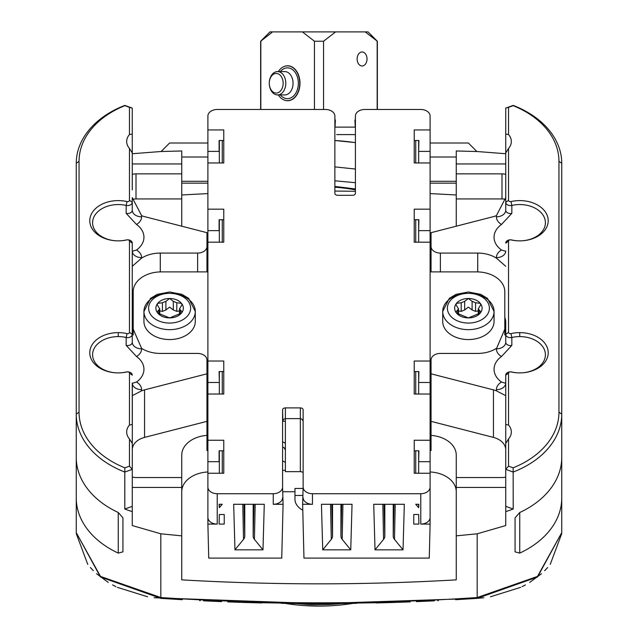 <?xml version="1.0" encoding="UTF-8"?>
<svg xmlns="http://www.w3.org/2000/svg" width="638" height="638" viewBox="0 0 638 638"><rect width="100%" height="100%" fill="white"/><g stroke="black" fill="none" stroke-linecap="round" stroke-linejoin="round"><path stroke-width="0.96" d="M341.258 603.532A213.339 213.339 0 0 1 296.742 603.532M327.254 604.537L335.516 604.058M357.128 58.975A7.002 4.952 90 0 0 362.081 65.977A7.002 4.952 90 0 0 367.025 58.975A7.002 4.952 90 0 0 362.081 51.973A7.002 4.952 90 0 0 357.128 58.975M260.822 109.481L260.822 41.239L264.945 37.626M271.876 32.514L260.647 41.239L260.647 109.481M377.353 109.481L377.353 41.239L365.446 32.099M336.665 134.602L355.414 134.602M371.021 35.991L371.627 36.47M376.723 40.824L377.178 41.239L377.178 109.481M314.454 109.481L314.454 41.239L302.404 31.9L368.014 31.9L377.353 41.239M323.546 109.481L323.546 41.239L314.454 41.239M302.404 31.9L269.986 31.9L260.647 41.239M284.237 100.038A17.465 12.345 -90 0 0 284.333 100.078A17.465 12.345 -90 0 0 297.404 93.945A17.465 12.345 -90 0 0 298.337 74.518A17.465 12.345 -90 0 0 284.333 66.424A17.465 12.345 -90 0 0 284.237 66.464M335.596 31.9L323.546 41.239M278.327 94.918A17.386 12.297 -90 0 0 284.149 100.007A17.386 12.297 -90 0 0 297.164 93.906A17.386 12.297 -90 0 0 298.09 74.558A17.386 12.297 -90 0 0 284.149 66.496A17.386 12.297 -90 0 0 278.327 71.584M277.538 94.918A11.667 8.254 -90 0 1 270.392 89.089A11.667 8.254 90 0 1 269.284 83.251A11.667 8.254 90 0 1 277.538 71.584A11.667 8.254 90 0 1 284.684 77.413A11.667 8.254 -90 0 1 277.538 94.918L284.803 94.918A11.667 8.254 90 0 0 291.949 77.413A11.667 8.254 90 0 0 284.803 71.584L277.538 71.584M270.217 88.156A9.801 6.93 -90 0 0 279.683 91.744A9.801 6.93 -90 0 0 282.219 78.346A9.801 6.93 90 0 0 274.428 73.785A9.801 6.93 90 0 0 269.284 83.251A9.801 6.93 90 0 0 270.217 88.156M283.894 447.382L282.586 447.382L283.894 447.382L285.385 450.061M207.892 181.288L181.75 181.288M456.25 181.288L430.108 181.288M207.892 157.012L181.75 157.012M207.892 143.008L169.612 143.008L161.095 151.525M476.905 151.525L468.388 143.008L430.108 143.008M456.25 157.012L430.108 157.012M304.174 605.59L319 606.1C294.908 605.215 294.908 605.215 319 606.1A214.743 214.743 0 0 0 352.966 603.396A214.743 214.743 0 0 1 319 606.1C343.092 605.215 343.092 605.215 319 606.1A214.743 214.743 0 0 1 285.034 603.396M302.986 495.463L294.955 495.463M253.174 504.283L253.174 536.056A9.339 6.603 0 0 0 254.426 539.357L262.984 549.836L264.276 504.283L233.675 504.283L234.967 549.836L243.525 539.357A9.339 6.603 0 0 0 244.777 536.056L244.777 504.283M340.939 504.283L340.939 536.056A9.339 6.603 0 0 0 342.191 539.357L350.74 549.836L352.04 504.283L321.432 504.283L322.732 549.836L331.289 539.357A9.339 6.603 0 0 0 332.542 536.056L332.542 504.283M393.223 504.283L393.223 536.056A9.339 6.603 0 0 0 394.475 539.357L403.033 549.836L404.325 504.283L373.724 504.283L375.016 549.836L383.574 539.357A9.339 6.603 0 0 0 384.826 536.056L384.826 504.283M207.892 494.705L207.892 394.029L223.771 394.029L223.771 361.02L207.892 361.02L207.892 242.185L223.771 242.185L223.771 209.168L207.892 209.168L207.892 162.961L223.771 162.961L223.771 129.945L207.892 129.945L207.892 116.084A9.339 6.603 180 0 1 217.231 109.481L325.539 109.481A9.339 6.603 180 0 1 334.87 116.084L334.87 193.33A2.799 1.978 0 0 0 337.669 195.308L352.615 195.308A2.799 1.978 0 0 0 355.414 193.33L355.414 116.084A9.339 6.603 180 0 1 364.753 109.481L420.769 109.481A9.339 6.603 180 0 1 430.108 116.084L430.108 129.945L414.229 129.945L414.229 162.961L414.229 140.512L418.903 140.512L418.656 151.405M355.342 120.048L354.927 120.048L355.23 126.651L355.414 116.084M413.767 514.515L418.672 514.515L418.903 524.085L413.767 524.085L413.767 514.515L413.767 524.085M418.656 507.689L418.903 504.283L415.737 504.283L418.656 507.689L418.656 504.283M415.737 473.252L415.737 450.803L418.903 450.803L418.656 461.697M418.656 382.473L418.903 371.579L414.229 371.579L414.229 394.029L414.229 361.02L430.108 361.02L430.108 382.473L418.903 382.473M415.737 242.185L415.737 219.735L418.903 219.735L418.656 230.629M414.229 162.961L430.108 162.961L430.108 151.405L418.903 151.405M430.108 129.945L430.108 151.405M415.737 162.961L415.737 140.512M415.737 394.029L415.737 371.579M418.656 473.252L418.656 450.803M418.656 394.029L418.656 371.579M418.656 242.185L418.656 219.735M418.656 162.961L418.656 140.512M414.229 394.029L430.108 394.029L430.108 440.244L414.229 440.244L414.229 473.252L430.108 473.252L430.108 524.085L429.262 558.083L303.967 558.083L302.635 504.283L312.461 504.283A9.339 6.603 180 0 1 303.13 497.68M430.108 487.113A9.339 6.603 180 0 1 420.769 493.716L312.461 493.716A9.339 6.603 180 0 1 303.13 487.113L303.13 409.875A2.799 1.978 0 0 0 300.331 407.889L285.385 407.889A2.799 1.978 0 0 0 282.586 409.875L282.586 487.113A9.339 6.603 180 0 1 273.247 493.716L217.231 493.716A9.339 6.603 180 0 1 207.892 487.113L207.892 473.252L223.771 473.252L223.771 450.803L222.263 450.803L222.263 473.252M430.108 524.085L420.769 524.085A9.339 6.603 180 0 0 430.108 517.482M350.74 549.836L322.732 549.836M403.033 549.836L375.016 549.836M302.635 504.283L303.13 487.113M282.586 497.68L282.586 497.68A9.339 6.603 180 0 1 273.247 504.283L283.073 504.283L281.749 558.083L208.738 558.083L207.892 524.085L217.231 524.085A9.339 6.603 180 0 1 207.892 517.482L207.892 487.113M219.097 524.085L219.328 514.515L224.233 514.515L224.233 524.085L219.097 524.085M262.984 549.836L234.967 549.836M222.263 504.283L219.344 507.689L219.097 504.283L222.263 504.283M282.586 487.113L283.073 504.283M224.233 514.515L224.233 524.085M219.344 461.697L207.892 461.697M222.263 450.803L219.097 450.803L219.097 461.697M207.892 440.244L223.771 440.244L223.771 473.252M430.108 162.961L430.108 209.168L414.229 209.168L414.229 242.185L430.108 242.185L430.108 361.02M219.344 382.473L219.097 371.579L223.771 371.579L223.771 394.029M222.263 371.579L222.263 394.029M207.892 129.945L207.892 151.405L219.344 151.405M207.892 162.961L207.892 151.405M207.892 209.168L207.892 230.629L219.097 230.629L219.097 219.735L222.263 219.735L222.263 242.185M207.892 242.185L207.892 230.629M207.892 361.02L207.892 382.473L219.097 382.473M207.892 394.029L207.892 382.473M207.892 524.085L207.892 517.482M300.331 471.665L285.385 471.665L285.385 418.632L300.331 418.632L300.331 471.665A3.637 2.576 180 0 1 303.13 472.599M282.586 470.278L285.385 470.278M207.892 471.976A28.008 19.802 0 0 0 181.75 491.738M207.892 450.516A28.008 19.802 0 0 0 206.959 450.572L206.959 435.387A28.008 19.802 0 0 0 181.75 455.093L181.75 579.862A1680.588 1188.355 180 0 0 456.25 579.862L456.25 535.856L477.176 533.799L477.168 597.543A1680.588 1188.355 180 0 1 319 602.822L319 603.636L241.81 602.384M303.106 488.437L294.955 488.437L294.955 491.738L282.666 491.738M430.108 450.516A28.008 19.802 180 0 1 431.041 450.572L431.041 435.387A28.008 19.802 180 0 1 456.25 455.093L456.25 535.856M430.108 471.976A28.008 19.802 180 0 1 456.25 491.738M430.108 419.07A42.012 29.707 0 0 0 431.041 418.281M430.108 494.705L430.108 461.697L418.903 461.697M430.108 440.244L430.108 461.697M430.108 394.029L430.108 382.473M430.108 242.185L430.108 230.629L418.903 230.629M430.108 209.168L430.108 230.629M430.108 271.892L476.785 271.892A28.008 19.802 0 0 1 504.802 291.694L504.802 334.966M504.802 317.325A28.008 19.802 180 0 1 505.735 322.397L505.735 334.328A4.665 3.302 0 0 0 511.835 337.47A25.68 18.159 180 0 1 545.41 354.744A25.68 18.159 180 0 1 519.739 372.903A25.68 18.159 180 0 1 511.835 372.018A4.665 3.302 0 0 0 510.4 371.858L510.4 371.858A4.665 3.302 0 0 0 505.735 375.16L505.735 424.541L508.534 425.036A18.669 13.207 0 0 1 511.333 431.99A18.669 13.207 0 0 1 508.534 438.944L508.534 466.163L513.143 467.821A90.564 64.039 180 0 0 558.952 412.148L558.952 161.334A90.564 64.039 0 0 0 513.143 105.669L508.534 107.328L508.534 134.546A18.669 13.207 180 0 1 511.333 141.5A18.669 13.207 180 0 1 508.534 148.455L505.735 152.913L505.735 186.503M508.534 241.14L505.735 243.118A4.665 3.302 180 0 1 510.4 239.824A1.866 1.324 180 0 0 508.534 241.14L508.534 332.35L505.735 334.328L505.735 342.255L505.735 327.015L496.396 348.85A9.339 6.603 180 0 0 505.735 342.255L505.735 322.397M430.108 381.484L431.041 381.484M430.108 395.432L431.041 395.432M430.108 370.917L431.041 370.917M468.388 339.56A25.68 18.159 180 0 1 442.708 321.408L442.708 311.504A25.68 18.159 180 0 1 468.388 293.344A25.68 18.159 180 0 1 494.059 311.504A25.68 18.159 180 0 1 468.388 329.655A25.68 18.159 180 0 1 442.708 311.504L449.304 298.369L456.018 294.357L468.388 291.981L480.749 294.357L487.464 298.369L494.059 311.504L494.059 321.408A25.68 18.159 180 0 1 468.388 339.56M464.679 301.327L461.21 302.747L456.497 303.345L456.003 304.725L458.507 308.928L456.003 311.815L456.497 313.051L468.388 317.907L480.27 313.051L480.773 311.815L478.269 308.928L480.773 304.725L480.27 303.345L475.565 302.747L472.096 301.327L468.388 298.496A13.725 9.706 180 0 1 480.27 303.345A13.725 9.706 180 0 1 480.27 313.051A13.725 9.706 180 0 1 468.388 317.907A13.725 9.706 180 0 1 456.497 313.051A13.725 9.706 180 0 1 456.497 303.345A13.725 9.706 180 0 1 468.388 298.496L464.679 301.327L464.679 309.956L468.388 307.117L472.096 309.956L475.565 311.368L478.269 310.929M461.21 302.747L461.21 311.368L458.507 310.929M461.21 311.368L464.679 309.956M505.735 197.62L505.735 210.213L505.735 197.62L496.396 215.652A18.669 13.207 0 0 1 493.445 216.625L431.041 232.687L431.041 271.892M285.385 443.33A28.941 20.464 0 0 0 282.586 441.751M206.959 263.725A41.079 29.045 180 0 1 207.892 262.377M181.75 194.989A1680.588 1188.355 180 0 1 207.892 193.617M334.87 191.073A1680.588 1188.355 180 0 1 355.414 191.296M430.108 193.617A1680.588 1188.355 180 0 1 456.25 194.989M431.041 263.725A41.079 29.045 0 0 0 430.108 262.377M206.959 265.703A41.079 29.045 180 0 1 207.892 264.355M207.892 419.07A42.012 29.707 180 0 1 206.959 418.281M253.876 504.283L253.31 526.821L253.31 504.283M332.406 504.283L332.406 526.821L331.84 504.283M244.075 504.283L244.641 526.821L244.641 504.283M334.87 116.084L335.054 126.643L335.365 120.048L334.87 120.048M222.263 162.961L222.263 140.512L219.097 140.512L219.097 151.405M219.344 140.512L219.344 162.961M219.344 219.735L219.344 242.185M219.344 371.579L219.344 394.029M219.344 450.803L219.344 473.252M219.344 504.283L219.344 507.689M222.263 140.512L223.771 140.512L223.771 162.961M222.263 219.735L223.771 219.735L223.771 242.185M393.925 504.283L393.359 526.821L393.359 504.283M384.124 504.283L384.69 526.821L384.69 504.283M341.641 504.283L341.075 526.821L341.075 504.283M206.959 435.387L206.959 360.023A9.339 6.603 180 0 0 197.62 353.428L160.282 353.428A28.008 19.802 0 0 1 141.604 348.38L132.265 327.015L132.265 342.255L132.265 243.118L132.265 334.328A4.665 3.302 180 0 1 126.164 337.47A25.68 18.159 0 0 0 92.59 354.744A25.68 18.159 0 0 0 118.261 372.903A28.479 20.137 0 0 0 127.026 371.922A1.866 1.324 180 0 1 127.6 371.858A1.866 1.324 180 0 1 129.466 373.182L129.466 425.036L132.265 424.541L132.265 395.68L141.604 390.847A18.669 13.207 0 0 1 144.555 389.874L206.959 373.812M132.265 449.814A18.669 13.207 180 0 1 144.555 437.405L144.555 389.874M206.959 421.343L144.555 437.405M160.824 533.799L160.832 597.543L100.509 576.425L76.249 532.634L76.249 497.975A93.363 66.017 0 0 0 118.261 553.114L122.935 551.854L122.935 517.849L118.261 512.513A93.363 66.017 0 0 1 76.249 457.374L76.249 414.134A93.363 66.017 0 0 0 124.801 472.048L124.801 509.02A93.363 66.017 0 0 0 132.265 511.612L132.265 525.56L160.824 533.799L181.75 535.856M76.249 532.634L100.485 577.007L160.824 598.364L160.832 597.543A1680.588 1188.355 0 0 0 319 602.822M302.787 510.193A19.411 13.725 180 0 1 294.955 499.187L294.955 491.738M76.249 497.975L76.249 247.161M154.141 597.742L319 603.636L244.402 602.471M519.739 553.114L515.065 551.854L515.065 517.849L519.739 512.513L519.739 553.114A93.363 66.017 180 0 0 561.751 497.975L561.751 532.634L537.515 577.007L477.176 598.364L319 603.636L393.598 602.471M561.751 532.634L537.491 576.425L477.168 597.543L477.176 598.364L455.636 599.704M508.534 438.944L505.735 443.402L505.735 469.361L513.199 472.048A93.363 66.017 180 0 0 561.751 414.134L561.751 457.374A93.363 66.017 180 0 1 519.739 512.513M513.143 467.821L513.199 509.02A93.363 66.017 180 0 1 505.735 511.612L505.735 525.56L477.176 533.799M456.25 487.448L505.735 487.448M431.041 435.387L431.041 421.343L493.445 437.405L493.445 389.874A18.669 13.207 180 0 1 496.396 390.847L505.735 395.68L505.735 443.402M505.735 449.814A18.669 13.207 0 0 0 493.445 437.405M431.041 421.343L431.041 360.023A9.339 6.603 0 0 1 440.38 353.428L477.718 353.428A28.008 19.802 180 0 0 496.396 348.38M505.735 266.277L496.396 258.119A28.008 19.802 0 0 0 477.718 253.079L440.38 253.079A9.339 6.603 180 0 1 431.041 246.475M505.727 251.284L501.492 250.008A25.68 18.159 180 0 1 494.059 237.232A25.68 18.159 180 0 1 501.492 224.456L511.835 213.355L511.835 205.428A4.665 3.302 180 0 1 505.735 202.294L505.735 152.913M505.671 199.471A9.339 6.603 180 0 0 501.994 198.936L456.25 198.936L456.25 226.203M456.25 198.936L456.25 150.975L477.176 151.525L505.735 153.734M132.265 153.734L160.824 151.525L181.75 150.975L181.75 163.95L132.265 163.95M79.048 412.148L76.249 414.134L76.249 163.32A93.363 66.017 180 0 1 124.801 105.406L124.857 105.669A90.564 64.039 180 0 0 79.048 161.334L79.048 412.148A90.564 64.039 0 0 0 124.857 467.821L129.466 466.163L129.466 438.944A18.669 13.207 180 0 1 126.667 431.99A18.669 13.207 180 0 1 129.466 425.036M181.75 198.936L136.006 198.936L136.006 173.855L181.75 173.855L181.75 226.203M181.75 173.855L181.75 163.95M136.006 198.936A9.339 6.603 0 0 0 132.329 199.471M206.959 271.892L206.959 232.687L144.555 216.625A18.669 13.207 180 0 1 141.604 215.652L132.265 197.62L132.265 210.213L132.265 197.62M133.198 317.325A28.008 19.802 0 0 0 132.265 322.397M207.892 381.484L206.959 381.484M206.959 395.432L207.892 395.432M206.959 370.917L207.892 370.917M133.198 334.966L133.198 291.694A28.008 19.802 0 0 1 161.215 271.892L207.892 271.892M169.612 339.56A25.68 18.159 180 0 1 143.941 321.408L143.941 311.504A25.68 18.159 180 0 1 169.612 293.344A25.68 18.159 180 0 1 195.292 311.504A25.68 18.159 180 0 1 169.612 329.655A25.68 18.159 180 0 1 143.941 311.504L150.536 298.369L157.251 294.357L169.612 291.981L181.982 294.357L188.696 298.369L195.292 311.504L195.292 321.408A25.68 18.159 180 0 1 169.612 339.56M165.904 301.327L162.435 302.747L157.73 303.345L157.227 304.725L159.731 308.928L157.227 311.815L157.73 313.051L169.612 317.907L181.503 313.051L181.997 311.815L179.493 308.928L181.997 304.725L181.503 303.345L176.79 302.747L173.321 301.327L169.612 298.496A13.725 9.706 180 0 1 181.503 303.345A13.725 9.706 180 0 1 181.503 313.051A13.725 9.706 180 0 1 169.612 317.907A13.725 9.706 180 0 1 157.73 313.051A13.725 9.706 180 0 1 157.73 303.345A13.725 9.706 180 0 1 169.612 298.496L165.904 301.327L165.904 309.956L169.612 307.117L173.321 309.956L176.79 311.368L179.493 310.929M162.435 302.747L162.435 311.368L159.731 310.929M162.435 311.368L165.904 309.956M141.604 348.38L141.604 348.85A9.339 6.603 0 0 1 132.265 342.255A4.665 3.302 180 0 1 126.164 345.389L136.508 356.498A25.68 18.159 180 0 1 143.941 369.266A25.68 18.159 180 0 1 136.508 382.042L132.273 383.318M136.508 382.042A14.004 9.905 180 0 1 141.604 389.682A9.339 6.603 0 0 1 132.265 383.079L132.265 395.68M132.265 511.612L132.337 383.877M181.75 477.543L136.006 477.543A9.339 6.603 180 0 1 132.265 476.993M181.75 487.448L132.265 487.448M132.265 443.402L129.466 438.944M127.026 371.922L126.164 372.018A25.68 18.159 0 0 1 118.261 372.903A28.479 20.137 0 0 1 90.133 349.632A28.479 20.137 0 0 1 127.026 333.602A1.866 1.324 180 0 0 129.466 332.35L129.466 241.14A1.866 1.324 0 0 0 127.6 239.824A1.866 1.324 0 0 0 127.026 239.888A28.479 20.137 180 0 1 118.261 240.861A28.479 20.137 180 0 1 90.133 217.59A28.479 20.137 180 0 1 127.026 201.568A1.866 1.324 0 0 0 129.466 200.308L129.466 148.455L132.265 152.913L132.265 108.093L124.801 105.406M132.265 134.052L129.466 134.546L129.466 107.328L124.857 105.669M129.466 134.546A18.669 13.207 0 0 0 126.667 141.5A18.669 13.207 0 0 0 129.466 148.455M132.265 342.255L132.265 334.328L129.466 332.35M126.164 372.018A4.665 3.302 180 0 1 127.6 371.858L127.6 371.858A4.665 3.302 180 0 1 132.265 375.16L129.466 373.182M129.466 466.163L132.265 469.361L124.801 472.048L124.857 467.821M124.801 509.02L132.265 506.333M132.265 108.093L129.466 107.328M132.265 189.885L132.265 152.913L132.265 189.885M136.006 173.855A9.339 6.603 0 0 0 132.265 174.405M197.62 271.892L197.62 253.079A9.339 6.603 0 0 0 206.959 246.475M197.62 253.079L160.282 253.079A28.008 19.802 180 0 0 141.604 258.119L132.265 266.277M132.273 251.284L136.508 250.008A25.68 18.159 0 0 0 143.941 237.232A25.68 18.159 0 0 0 136.508 224.456L126.164 213.355A4.665 3.302 0 0 0 132.265 210.213A9.339 6.603 0 0 0 141.604 216.816L141.604 215.652M129.466 241.14L132.265 243.118A4.665 3.302 0 0 0 127.6 239.824A4.665 3.302 0 0 0 126.164 239.984A25.68 18.159 180 0 1 118.261 240.861A25.68 18.159 180 0 1 92.59 222.71A25.68 18.159 180 0 1 126.164 205.428A4.665 3.302 0 0 0 132.265 202.294L129.466 200.308M558.952 412.148L561.751 414.134L561.751 163.32A93.363 66.017 0 0 0 513.199 105.406L513.143 105.669M561.751 247.161L561.751 497.975M505.735 342.255A4.665 3.302 0 0 0 511.835 345.389L501.492 356.498A25.68 18.159 0 0 0 494.059 369.266A25.68 18.159 0 0 0 501.492 382.042L505.727 383.318M431.041 373.812L493.445 389.874M501.492 382.042A14.004 9.905 0 0 0 496.396 389.682A9.339 6.603 180 0 0 505.735 383.079L505.735 395.68M505.663 383.877L505.735 375.16L508.534 373.182L508.534 425.036M510.974 239.888L511.835 239.984A4.665 3.302 180 0 0 510.4 239.824A1.866 1.324 180 0 1 510.974 239.888A28.479 20.137 0 0 0 519.739 240.861A28.479 20.137 0 0 0 547.867 217.59A28.479 20.137 0 0 0 510.974 201.568A1.866 1.324 180 0 1 508.534 200.308L508.534 148.455M508.534 332.35A1.866 1.324 0 0 0 510.974 333.602A28.479 20.137 180 0 1 547.867 349.632A28.479 20.137 180 0 1 519.739 372.903A28.479 20.137 180 0 1 510.974 371.922A1.866 1.324 0 0 0 510.4 371.858A1.866 1.324 0 0 0 508.534 373.182M511.835 239.984A25.68 18.159 0 0 0 519.739 240.861A25.68 18.159 0 0 0 545.41 222.71A25.68 18.159 0 0 0 511.835 205.428L510.974 201.568M505.735 189.885L505.735 210.213L505.735 202.294L508.534 200.308M501.994 198.936L501.994 173.855A9.339 6.603 180 0 1 505.735 174.405M456.25 163.95L505.735 163.95M501.994 173.855L456.25 173.855M505.735 171.024L505.735 108.093L508.534 107.328M505.735 134.052L508.534 134.546M505.735 108.093L513.199 105.406M513.199 509.02L505.735 506.333L505.735 469.361L508.534 466.163M505.735 511.612L505.735 506.333M505.735 476.993A9.339 6.603 0 0 1 501.994 477.543L456.25 477.543M76.257 533.623L87.765 564.407M90.349 567.525L93.363 570.731M96.537 573.729L108.285 582.414M112.591 584.91L115.917 586.641M117.344 587.343L147.577 596.785M160.824 598.364L182.364 599.704M199.662 600.637L200.204 600.669M203.498 600.829L221.561 601.642M227.782 601.889L240.917 602.352M243.373 602.432L261.771 602.95M281.35 603.341L299.326 603.556M434.502 600.829L416.439 601.642M410.218 601.889L397.083 602.352M394.627 602.432L376.229 602.95M356.65 603.341L338.674 603.556M437.796 600.669L438.338 600.637M319 603.636L396.19 602.384M561.743 533.623L550.235 564.407M547.651 567.525L544.637 570.731M541.463 573.729L529.715 582.414M525.409 584.91L522.083 586.641M520.656 587.343L490.423 596.785M483.859 597.742L477.176 598.364M431.041 265.703A41.079 29.045 0 0 0 430.108 264.355M355.414 188.952L334.87 186.432M282.586 460.899A28.941 20.464 180 0 1 285.385 462.47M415.737 450.803L414.229 450.803L414.229 473.252M415.737 219.735L414.229 219.735L414.229 242.185M283.073 420.442A2.313 1.635 180 0 1 285.385 418.807M282.586 409.875L282.833 420.434M300.331 418.807A2.313 1.635 180 0 1 302.635 420.442M303.13 409.875L303.13 432.572M355.414 169.046L334.87 166.885M355.414 182.691L334.87 180.809M334.87 127.129L355.414 127.129M279.938 72.086A15.408 10.894 90 0 1 296.877 75.547A15.408 10.894 90 0 1 294.389 95.118A15.408 10.894 90 0 1 280.329 94.918M282.586 421.24L285.385 421.24M181.75 183.154L207.892 183.154M430.108 183.154L456.25 183.154M312.461 493.716L312.461 504.283M420.769 493.716L420.769 524.085M217.231 493.716L217.231 524.085M273.247 493.716L273.247 504.283M468.388 293.344A21.006 14.857 180 0 1 489.394 308.202A21.006 14.857 180 0 1 468.388 323.059A21.006 14.857 180 0 1 447.382 308.202A21.006 14.857 180 0 1 468.388 293.344M475.565 302.747L475.565 311.368M479.274 310.124L479.274 313.888M472.096 301.327L472.096 309.956M457.502 310.124L457.502 313.888M253.964 504.283L253.174 536.056M255.168 504.283L254.426 539.357M331.752 504.283L332.542 536.056M330.54 504.283L331.289 539.357M242.783 504.283L243.525 539.357M243.987 504.283L244.777 536.056M394.013 504.283L393.223 536.056M395.217 504.283L394.475 539.357M382.832 504.283L383.574 539.357M384.036 504.283L384.826 536.056M341.729 504.283L340.939 536.056M342.933 504.283L342.191 539.357M477.718 271.9L477.718 253.079M440.38 271.892L440.38 253.079M501.492 224.456A14.004 9.905 180 0 1 496.396 216.816L496.396 215.652M496.396 258.119L496.396 257.648A14.004 9.905 180 0 1 501.492 250.008M496.396 216.816A9.339 6.603 180 0 0 505.735 210.213A4.665 3.302 180 0 0 511.835 213.355M169.612 293.344A21.006 14.857 180 0 1 190.618 308.202A21.006 14.857 180 0 1 169.612 323.059A21.006 14.857 180 0 1 148.606 308.202A21.006 14.857 180 0 1 169.612 293.344M176.79 302.747L176.79 311.368M180.498 310.124L180.498 313.888M173.321 301.327L173.321 309.956M158.726 310.124L158.726 313.888M141.604 389.682L141.604 390.847M141.604 348.85A14.004 9.905 180 0 1 136.508 356.498M126.164 345.389L126.164 337.47L127.026 333.602M118.261 332.629L118.261 336.593M76.249 163.32L79.048 161.334M141.604 258.119L141.604 257.648A14.004 9.905 0 0 0 136.508 250.008M136.508 224.456A14.004 9.905 0 0 0 141.604 216.816M126.164 213.355L126.164 205.428L127.026 201.568M141.604 257.648A9.339 6.603 0 0 1 132.265 251.045L132.337 251.843M160.282 271.9L160.282 253.079M127.026 239.888L126.164 239.984M118.261 512.513L118.261 553.114M511.835 345.389L511.835 337.47L510.974 333.602M496.396 389.682L496.396 390.847M496.396 348.85A14.004 9.905 0 0 0 501.492 356.498M519.739 332.629L519.739 336.593M561.751 163.32L558.952 161.334M505.663 251.843L505.735 251.045A9.339 6.603 180 0 1 496.396 257.648M510.974 371.922L511.835 372.018M334.87 187.189A204.782 204.782 0 0 1 355.414 189.837M285.385 407.889L285.385 418.632M300.331 407.889L300.331 418.632M355.414 142.649A251.364 251.364 0 0 0 334.87 140.496L355.414 142.609M307.325 604.377L316.384 604.68M478.269 314.359L478.269 308.704M458.507 314.359L458.507 308.704M179.493 314.359L179.493 308.704M159.731 314.359L159.731 308.704"/></g></svg>
